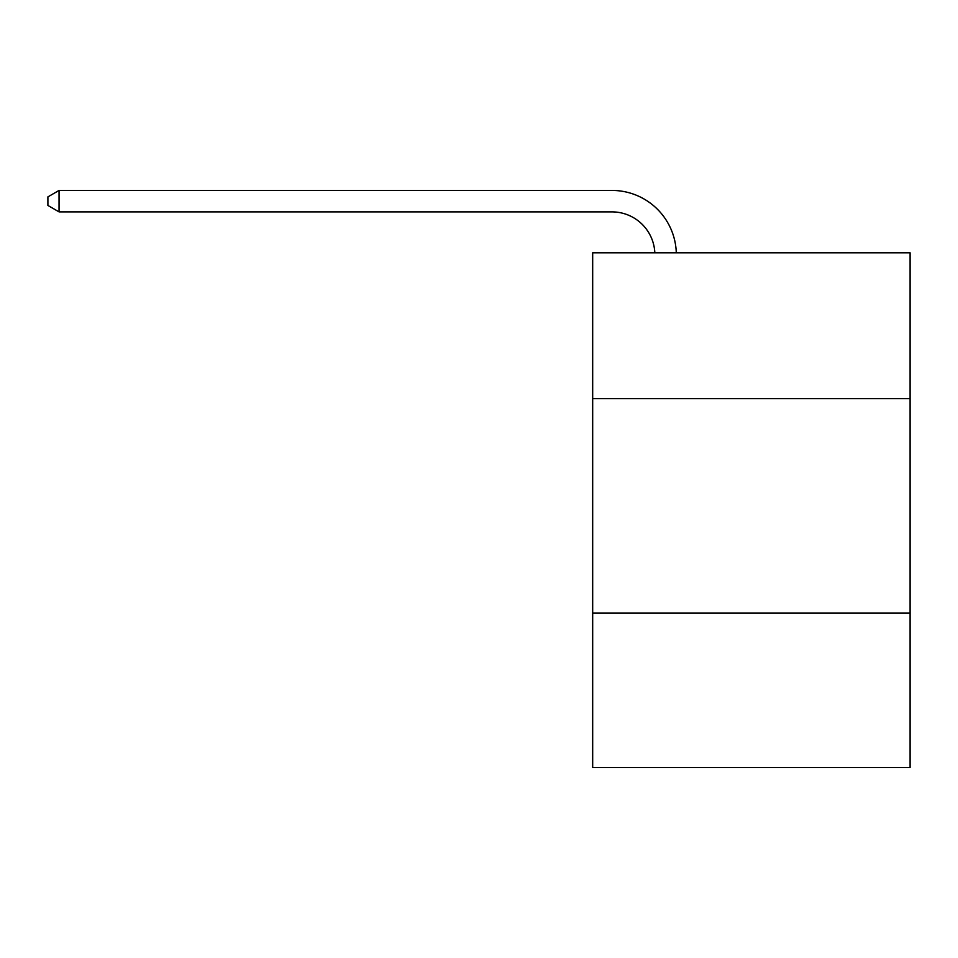 <?xml version="1.0" encoding="UTF-8"?>
<svg xmlns="http://www.w3.org/2000/svg" width="958" height="958" viewBox="0 0 958 958"><rect width="100%" height="100%" fill="white"/><g stroke="black" fill="none" stroke-linecap="round" stroke-linejoin="round"><path stroke-width="1.44" d="M910.1 398.66L910.1 252.816L592.679 252.816L592.679 398.66L910.1 398.66L910.1 767.562L592.679 767.562L592.679 398.66M910.1 613.132L592.679 613.132M611.97 211.886A42.894 42.894 0 0 1 654.829 252.816A42.894 42.894 0 0 0 611.97 211.886A42.894 42.894 0 0 1 654.829 252.816A42.894 42.894 0 0 0 611.97 211.886A42.894 42.894 0 0 1 654.829 252.816A42.894 42.894 0 0 0 611.97 211.886A42.894 42.894 0 0 1 654.829 252.816A42.894 42.894 0 0 0 611.97 211.886A42.894 42.894 0 0 1 654.829 252.816A42.894 42.894 0 0 0 611.97 211.886A42.894 42.894 0 0 1 654.829 252.816A42.894 42.894 0 0 0 611.97 211.886A42.894 42.894 0 0 1 654.829 252.816A42.894 42.894 0 0 0 611.97 211.886L59.049 211.886L47.9 205.455L47.9 196.881L59.049 190.438L611.97 190.438A64.342 64.342 0 0 1 676.288 252.816M59.049 211.886L59.049 190.438L611.97 190.438"/></g></svg>
